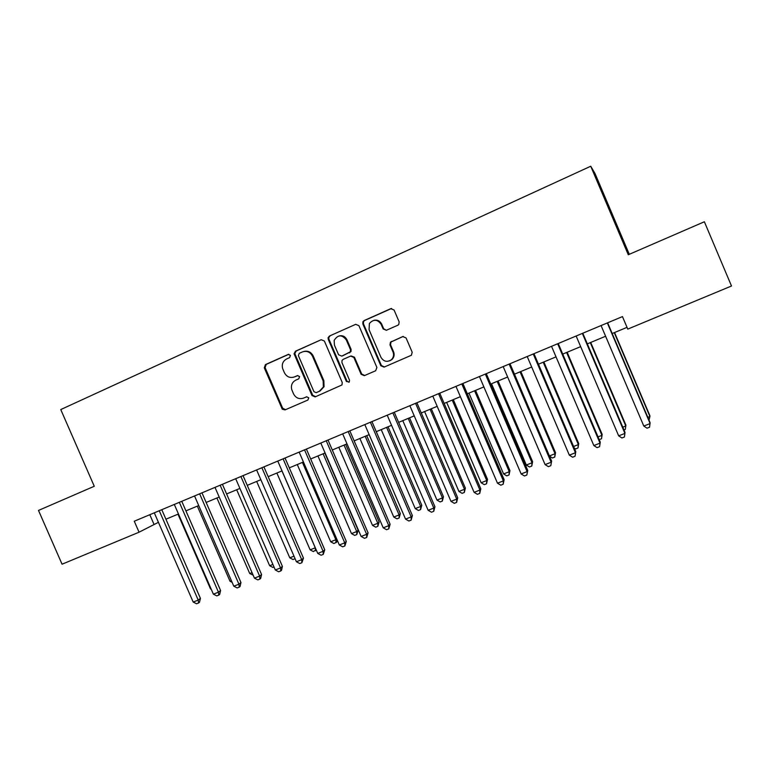 <?xml version="1.0" encoding="UTF-8"?>
<svg xmlns="http://www.w3.org/2000/svg" width="770" height="770" viewBox="0 0 770 770"><rect width="100%" height="100%" fill="white"/><g stroke="black" fill="none" stroke-linecap="round" stroke-linejoin="round"><path stroke-width="1.16" d="M290.444 355.345L288.24 354.421L265.438 364.595L264.283 367.81L282.292 409.197L285.025 409.9L307.933 400.015L308.76 397.763L306.556 396.82L303.572 398.109C299.193 399.486 295.834 398.061 293.514 393.836L291.676 389.389C290.819 385.173 292.196 382.084 295.805 380.12L298.779 378.821L299.607 376.559L297.403 375.625L294.429 376.934C290.049 378.33 286.7 376.925 284.38 372.69L282.648 368.58C281.589 364.229 282.927 361.014 286.652 358.936L289.626 357.607L290.444 355.345M397.878 325.209L398.764 324.536L399.149 321.85L394.067 310.002L390.775 308.674L364.075 320.589L362.901 321.716L362.834 323.91L380.832 365.769L384.095 367.117L411.411 355.24L412.181 352.208L406.05 337.914L402.758 336.567L390.428 342.198L389.986 344.931L393.027 351.996C394.115 354.98 393.557 357.569 391.353 359.763C387.118 362.468 383.633 361.631 380.919 357.251L369.061 329.675L369.388 323.506C373.556 318.953 377.473 319.223 381.131 324.324L383.114 328.934L386.386 330.272L397.878 325.209M139.062 532.205L62.062 564.208L38.5 510.433L94.267 486.265L60.763 409.563L590.734 166.233L628.282 254.745L704.367 221.76L731.5 285.997L627.771 329.108L622.458 316.595L134.269 521.223L139.062 532.205L158.428 522.32M324.382 341.043L321.196 339.714L295.439 351.207L294.063 353.767L311.994 395.549L315.161 396.887L341.986 384.942L342.236 382.469L324.382 341.043M329.454 336.038L355.673 324.334L358.907 325.662L376.896 367.473L375.644 370.765L364.335 375.654L361.111 374.307L353.844 357.424L350.619 356.087L343.179 359.349L342.005 360.495L341.957 362.632L349.503 380.139L349.272 381.958L346.404 381.487L328.241 339.32L328.097 337.703L329.454 336.038L355.673 324.334M629.292 254.312L595.037 173.558L590.734 166.233M165.925 519.201L178.467 513.985M185.926 510.876L198.718 505.553M206.148 502.463L219.2 497.035M226.592 493.955L239.903 488.421M247.266 485.35L260.838 479.7M268.162 476.659L282.012 470.894M289.299 467.862L303.428 461.981M310.676 458.968L325.084 452.972M332.293 449.978L346.991 443.857M354.152 440.883L369.148 434.636M376.27 431.681L391.564 425.31M398.639 422.374L414.241 415.877M421.257 412.951L437.177 406.329M444.155 403.432L460.383 396.675M467.313 393.797L483.878 386.906M490.75 384.047L507.642 377.011M514.456 374.172L531.685 367.011M538.461 364.191L556.027 356.876M562.745 354.084L580.667 346.625M587.318 343.863L605.605 336.249M612.198 333.516L627.021 327.346M149.803 514.707L153.933 524.187M297.855 375.51L295.17 376.684M306.778 396.743L304.304 397.82M288.856 354.277L266.237 364.374L265.082 367.579L282.667 408.254L285.593 409.659M321.196 339.714L296.181 351.014L294.814 353.565L312.707 395.26L315.661 396.675M299.203 353.343L298.375 355.625L313.958 391.718L316.172 392.661L319.338 391.285L323.352 387.012L323.169 380.929L312.495 356.183C310.146 351.919 306.768 350.504 302.36 351.948L299.203 353.343M303.784 351.476C307.962 350.514 311.099 352.006 313.207 355.971L323.862 380.669L324.035 386.742L320.031 391.006L316.172 392.661M351.043 355.952L354.469 357.213L361.717 374.056L364.739 375.481M330.128 335.864L328.771 337.53L328.915 339.156L347.049 381.217L348.935 382.267M346.298 339.907C341.918 334.421 337.876 334.584 334.161 340.398L334.44 345.162L338.588 354.787L341.793 356.125L350.369 351.794L350.456 349.561L346.298 339.907L346.943 339.724C345.191 336.432 342.563 335.162 339.05 335.922M346.943 339.724L351.091 349.368L351.005 351.592L342.438 355.913M373.902 320.31C377.406 319.637 380.005 320.926 381.708 324.18L383.691 328.79L386.328 330.301M389.736 360.812L391.911 359.552C394.105 357.357 394.664 354.778 393.576 351.794L393.027 351.996M403.259 336.413L390.987 342.015L390.544 344.748L393.576 351.794M391.583 308.472L364.691 320.455L363.507 321.581L363.45 323.775L381.41 365.538L384.451 366.963M177.976 514.187L210.518 588.915L211.009 588.723M211.259 589.291L210.518 588.915M159.274 510.741L198.217 600.09L193.183 602.053L154.289 512.83M161.777 509.692L200.431 598.396L198.217 600.09L198.602 602.987L196.591 603.767L193.183 602.053M200.431 598.396L199.488 602.304L198.602 602.987M197.332 506.131L230.018 581.263L231.414 580.715M232.117 582.351L230.018 581.263M216.909 497.988L249.73 573.534L252.04 572.63M253.138 575.161L249.73 573.534M236.679 489.758L269.654 565.719L272.898 564.439M274.005 566.999L272.888 567.432L269.654 565.719M256.67 481.442L289.78 557.817L293.986 556.171M295.093 558.712L293.024 559.549L289.78 557.817M179.343 502.329L218.459 592.178L213.377 594.171L174.309 504.437M181.768 501.318L220.595 590.523L218.459 592.178L218.805 595.104L216.774 595.893L213.377 594.171M220.595 590.523L219.662 594.44L218.805 595.104M199.642 493.82L238.931 584.189L233.791 586.191L194.541 495.957M201.971 492.848L240.972 582.553L238.931 584.189L239.239 587.144L237.189 587.943L233.791 586.191M240.972 582.553L240.057 586.48L239.239 587.144M220.153 485.225L259.625 576.104L254.427 578.135L215.003 487.381M222.395 484.282L261.569 574.507L259.625 576.104L259.894 579.088L257.825 579.897L254.427 578.135M261.569 574.507L260.674 578.443L259.894 579.088M240.894 476.524L280.55 567.933L275.304 569.983L235.687 478.709M243.041 475.629L282.407 566.364L280.55 567.933L280.781 570.955L278.682 571.773L275.304 569.983M282.407 566.364L281.522 570.32L280.781 570.955M276.873 473.03L310.127 549.838L315.257 547.826L281.955 470.922M316.152 549.751L313.361 551.58L310.127 549.838M315.411 550.781L315.305 547.778M261.877 467.736L301.715 559.665L296.402 561.734L256.612 469.941M263.927 466.88L303.467 558.135L301.715 559.665L301.898 562.716L299.78 563.544L296.402 561.734M303.467 558.135L301.898 562.716M297.287 464.541L330.696 541.762L335.874 539.731L302.427 462.395M337.096 539.828L336.606 542.167L333.92 543.533L330.696 541.762M335.989 542.725L335.874 539.731L336.721 538.971M283.091 458.843L323.111 551.301L317.74 553.409L277.768 461.076M285.044 458.025L324.767 549.809L323.111 551.301L323.256 554.39L321.109 555.228L317.74 553.409M324.767 549.809L323.256 554.39M317.933 455.946L351.495 533.61L356.722 531.56L358.156 530.203L324.834 453.078M358.156 530.203L356.799 534.572L356.722 531.56L323.131 453.79M356.799 534.572L354.71 535.4L351.495 533.61M304.545 449.853L344.748 542.85L339.32 544.977L299.155 452.106M306.393 449.074L346.298 541.387L344.748 542.85L344.854 545.978L342.689 546.825L339.32 544.977M346.298 541.387L344.854 545.978M338.8 447.264L372.507 525.361L377.8 523.292L379.129 521.973L345.672 444.406M379.129 521.973L377.839 526.343L377.8 523.292L344.055 445.079M377.839 526.343L375.722 527.171L372.507 525.361M326.239 440.758L366.636 534.303L361.14 536.449L320.792 443.039M327.991 440.026L368.089 532.879L366.636 534.303L366.693 537.46L364.499 538.317L361.14 536.449M368.089 532.879L366.693 537.46M359.898 438.486L393.759 517.026L399.11 514.928L400.342 513.648L366.722 435.647M400.342 513.648L399.101 518.018L399.11 514.928L365.211 436.282M399.101 518.018L396.964 518.855L393.759 517.026M348.194 431.556L388.773 525.66L383.219 527.825L342.679 433.866M349.84 430.863L390.111 524.264L388.773 525.66L388.792 528.855L386.569 529.721L383.219 527.825M390.111 524.264L388.792 528.855M381.227 429.612L415.242 508.595L420.651 506.477L421.777 505.235L388.013 426.792M421.777 505.235L420.603 509.596L420.651 506.477L386.598 427.379M420.603 509.596L418.437 510.443L415.242 508.595M370.389 422.249L411.17 516.911L405.549 519.105L364.816 424.588M371.929 421.604L412.393 515.563L411.17 516.911L411.132 520.145L408.889 521.021L405.549 519.105M412.393 515.563L411.132 520.145M402.797 420.641L436.965 500.076L442.432 497.93L443.462 496.727L409.544 417.831M443.462 496.727L442.336 501.087L442.432 497.93L408.225 418.38M442.336 501.087L440.151 501.944L436.965 500.076M392.844 412.836L433.818 508.065L428.13 510.289L387.214 415.203M394.279 412.239L434.935 506.747L433.818 508.065L433.741 511.328L431.469 512.214L428.13 510.289M434.935 506.747L433.741 511.328M424.607 411.565L458.93 491.462L464.454 489.287L465.378 488.122L431.306 408.774M465.378 488.122L464.32 492.482L464.454 489.287L430.093 409.284M464.32 492.482L462.106 493.349L458.93 491.462M415.569 403.316L456.735 499.114L450.979 501.357L409.861 405.703M416.888 402.768L457.736 497.844L456.735 499.114L456.6 502.415L454.31 503.31L450.979 501.357M457.736 497.844L456.6 502.415M446.658 402.392L481.135 482.752L486.727 480.557L487.535 479.421L453.309 399.62M487.535 479.421L486.544 483.781L486.727 480.557L452.211 400.082M486.544 483.781L484.311 484.657L481.135 482.752M438.553 393.682L479.912 490.057L474.099 492.328L432.788 396.098M439.757 393.181L480.798 488.825L479.912 490.057L479.739 493.406L477.41 494.311L474.099 492.328M480.798 488.825L479.739 493.406M468.959 393.114L503.599 473.935L509.249 471.721L509.952 470.624L475.571 390.361M509.952 470.624L509.018 474.984L509.249 471.721L474.57 390.775M509.018 474.984L506.756 475.86L503.599 473.935M461.817 383.932L503.368 480.894L497.478 483.194L455.975 386.376M462.895 383.479L504.138 479.71L503.368 480.894L503.147 484.282L500.789 485.196L497.478 483.194M504.138 479.71L503.147 484.282M491.51 383.72L526.314 465.022L532.032 462.78L532.619 461.731L498.075 380.996M532.619 461.731L531.752 466.081L532.032 462.78L497.189 381.362M531.752 466.081L529.462 466.976L526.314 465.022M485.35 374.066L527.104 471.625L521.146 473.954L479.441 376.549M486.303 373.662L527.748 470.48L526.824 475.052L524.447 475.976L521.146 473.954M527.748 470.48L526.824 475.052M549.414 455.956L555.064 453.742L555.536 452.731L520.838 371.525M555.536 452.731L554.737 457.082L555.064 453.742L520.068 371.843M554.737 457.082L552.427 457.986L549.501 456.148M509.163 364.085L551.118 462.241L545.093 464.599L503.185 366.597M510 363.738L551.638 461.143L550.791 465.706L548.384 466.649L545.093 464.599M551.638 461.143L550.791 465.706M573.583 446.475L578.376 444.598L578.722 443.626L543.861 361.939M578.722 443.626L577.991 447.976L578.376 444.598L543.216 362.218M577.991 447.976L575.662 448.891L574.228 447.976M533.264 353.988L575.431 452.75L569.328 455.137L527.209 356.52M533.976 353.69L575.806 451.692L575.036 456.254L572.601 457.207L569.328 455.137M575.806 451.692L575.036 456.254M598.04 436.888L601.947 435.348L602.169 434.424L567.153 352.256M602.169 434.424L601.514 438.765L601.947 435.348L566.624 352.477M601.514 438.765L599.224 439.66M557.653 343.757L600.023 443.145L593.843 445.561L551.532 346.327M558.231 343.516L600.273 442.134L599.58 446.687L597.116 447.649L593.843 445.561M600.273 442.134L599.58 446.687M622.786 427.177L625.789 425.993L625.894 425.117L590.706 342.448M623.979 429.968L625.307 429.448L625.789 425.993L590.301 342.621M582.341 333.41L624.922 433.423L618.666 435.858L576.143 336.009M582.794 333.227L625.038 432.451L624.422 437.004L621.919 437.986L618.666 435.858M647.84 417.35L649.918 416.531L649.89 415.694L614.547 332.534M649.033 420.16L649.918 416.531L614.258 332.65M607.337 322.938L650.121 423.577L643.797 426.051L601.062 325.566M607.646 322.803L650.092 422.663L649.562 427.206L647.031 428.197L643.797 426.051M288.721 354.287L288.24 354.421M282.667 408.254L281.907 408.562M265.082 367.579L264.283 367.81M266.237 364.374L265.438 364.595M312.707 395.26L311.994 395.549M295.006 354.258L294.256 354.46M296.181 351.014L295.439 351.207M320.031 391.006L319.338 391.285M323.862 380.669L323.169 380.929M313.207 355.971L312.495 356.183M361.717 374.056L361.111 374.307M354.469 357.213L353.844 357.424M347.049 381.217L346.404 381.487M328.915 339.156L328.241 339.32M349.859 352.65L349.224 352.853M351.091 349.368L350.456 349.561M383.691 328.79L383.114 328.934M381.708 324.18L381.131 324.324M390.544 344.748L389.986 344.931M391.805 341.428L391.256 341.601M403.239 336.423L402.758 336.567M381.41 365.538L380.832 365.769M363.45 323.775L362.834 323.91M364.691 320.455L364.075 320.589M391.333 308.568L390.775 308.674M283.062 408.88L282.292 409.197M294.814 353.565L294.063 353.767M324.035 386.742L323.352 387.012M351.005 351.592L350.369 351.794M328.771 337.53L328.097 337.703M391.911 359.552L391.353 359.763M390.987 342.015L390.428 342.198M363.507 321.581L362.901 321.716"/></g></svg>
